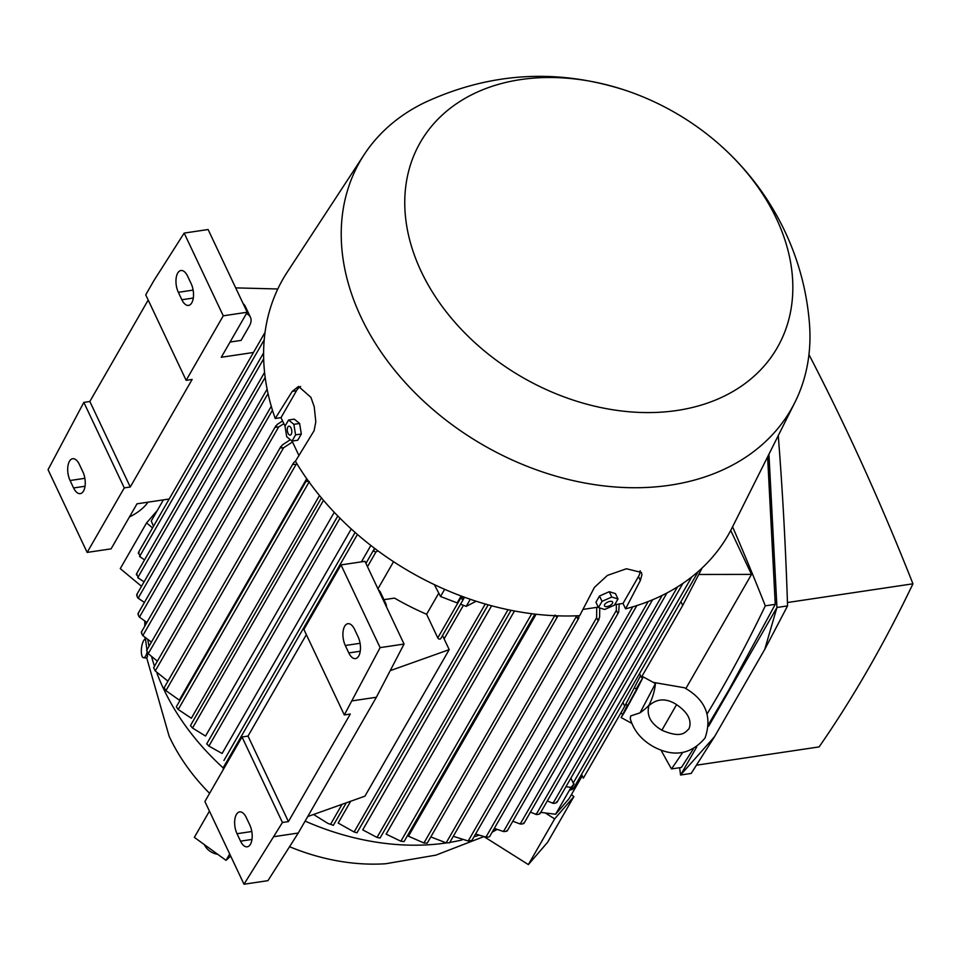 <?xml version="1.0" encoding="UTF-8"?>
<svg xmlns="http://www.w3.org/2000/svg" width="961" height="961" viewBox="0 0 961 961"><rect width="100%" height="100%" fill="white"/><g stroke="black" fill="none" stroke-linecap="round" stroke-linejoin="round"><path stroke-width="1.44" d="M157.015 673.361A227.865 169.064 29.9 0 0 163.682 689.085A227.865 169.064 29.9 0 0 223.132 767.863L226.207 762.505M305.13 821.102A227.865 169.064 29.9 0 0 446.553 842.905M449.796 842.401A227.865 169.064 29.9 0 0 461.929 840.01M473.989 836.791A227.865 169.064 29.9 0 0 478.626 835.325M493.702 829.487A227.865 169.064 29.9 0 0 495.167 828.826M146.661 657.672L169.136 736.258L171.046 740.21A185.065 137.315 29.9 0 0 209.594 793.342M289.549 846.713A185.065 137.315 29.9 0 0 385.781 863.735L435.958 855.122L483.467 836.755M351.27 528.97L222.123 753.46L208.897 746.096L339.99 518.207M334.26 512.297L205.546 736.042L192.512 728.03L323.497 500.333M319.484 495.516L191.347 718.251L178.217 709.494L309.082 482.014M306.715 478.698L179.323 700.149L165.941 690.647L296.072 464.415L293.261 464.403L293.537 462.818L295.652 460.896M582.234 775.839L569.176 798.531L555.614 814.255L540.743 812.369M223.336 769.461L223.132 767.863M570.894 778.122L573.212 783.011A1.73 1.285 29.9 0 0 574.065 783.912L570.594 789.942L572.372 789.389L573.008 788.116M547.338 800.909L553.031 803.312L677.517 586.907M393.554 561.692L377.949 588.817M557.969 615.845L427.237 843.133L423.945 842.989L408.449 836.202L536.13 614.235M534.905 614.103L404.04 841.596L400.881 841.223L386.118 834.136L514.483 610.98M511.048 610.319L380.051 838.028L377.024 837.439L362.729 829.86L491.636 605.778M354.092 831.986L356.987 832.791L354.092 831.986L338.164 823.06L350.717 801.234M444.114 638.873L463.43 605.298M463.935 598.319L462.649 599.604L460.703 598.078L460.667 596.805L464.019 598.162L440.787 638.548A1.73 1.285 -150.1 0 1 437.784 637.912L426.612 614.271A227.865 169.064 -150.1 0 1 394.503 598.102L383.932 599.676M426.612 614.271L438.781 593.129M453.316 836.286L468.199 840.995L471.19 840.551M530.448 812.117L536.166 814.46L662.177 595.412M145.736 621.851A227.865 169.064 29.9 0 0 145.892 624.218M147.862 640.014A227.865 169.064 29.9 0 0 149.051 646.236M151.79 657.396A227.865 169.064 29.9 0 0 154.493 666.225M153.904 668.183L155.226 670.97L167.947 681.133M313.562 814.484L327.929 823.409L333.347 825.319L327.929 823.409M460.667 596.805L457.16 602.895L440.534 596.493L434.324 584.612M476.175 601.238L466.193 606.367L460.547 604.193L463.851 598.463M702.095 568.023L682.718 605.43L641.347 677.361L639.545 673.553M682.718 605.43L680.917 601.634M640.555 675.679L624.71 706.263L583.339 778.182L581.549 774.386M624.71 706.263L622.92 702.455M440.534 596.493L444.655 589.333M466.193 606.367L470.277 599.28M487.647 604.697L486.242 604.301M263.674 358.789L137.735 577.693L144.09 581.837M370.85 545.464L361.408 561.861M153.496 526.28L151.261 520.994L163.406 499.876M574.065 783.912L571.074 787.371L565.945 786.723M555.614 814.255L571.074 787.371M581.801 774.938L580.06 776.956M556.095 802.915L556.647 801.786M552.911 802.555C552.731 803.672 554.029 803.66 556.791 802.507M579.423 615.689L577.777 618.968L576.312 615.821M430.816 836.911L446.156 842.869L449.568 842.785L578.87 618.007M494.326 828.406L503.504 831.529L632.758 606.835M506.483 831.277L506.747 830.64M503.528 830.929C502.735 831.661 503.804 831.758 506.759 831.193M512.79 821.235L520.225 824.009L648.194 601.55M520.213 823.313C519.685 824.214 520.826 824.298 523.637 823.565M523.216 823.733L523.589 822.916M536.106 813.703C535.709 814.748 536.923 814.808 539.722 813.907M539.169 814.171L539.638 813.186M356.987 832.791L488.164 604.841M599.748 608.037L599.604 617.322L597.982 620.313L596.613 617.767L596.745 607.352M557.788 616.181L556.671 617.19L555.074 615.04M475.599 833.992L485.93 837.151L616.325 610.463L616.349 604.433M619.232 604.001L618.692 612.217L617.683 613.022L616.325 610.463M485.99 836.659C485.113 837.235 486.122 837.307 489.017 836.899M283.855 423.669L278.63 427.008L275.687 427.225L277.188 424.45L282.582 420.978M278.63 427.008L148.234 653.696L157.4 661.168M146.829 651.005L148.487 653.312M309.346 481.545L306.631 481.353L307.184 479.347M306.943 479.719L176.307 706.815L178.217 709.494M321.442 497.894L190.47 725.567L192.512 728.03M264.215 339.822L139.573 556.491L144.546 559.843M138.408 552.599L140.234 556.215M139.033 552.359L138.396 553.62M337.804 515.985L206.723 743.85L208.897 746.096M136.438 574.149L138.372 577.357M137.039 573.837L136.486 574.954M356.795 533.896L355.51 532.766M265.164 377.373L138.12 598.21L144.426 602.415M136.714 594.967C137.363 597.646 138.036 598.595 138.708 597.814M137.279 594.595L136.81 595.58M377.925 550.821L375.919 552.022L373.565 551.194L374.694 548.419M268.035 393.566L139.429 617.13L146.901 622.476M138 614.067C138.84 616.722 139.477 617.599 139.922 616.722M138.48 613.707L138.096 614.511M292.504 441.964L283.627 447.742L280.684 447.946L282.318 444.955L290.246 439.766M272.456 410.215L142.817 635.581L151.418 642.128M141.399 632.71C142.408 635.329 143.009 636.146 143.201 635.173M141.76 632.35L141.483 632.987M296.973 463.827L296.072 464.415M293.537 462.818L164.163 687.716L165.941 690.647M620.854 712.978L622.632 714.287M730.732 530.448L751.502 574.402L685.854 688.532M676.616 704.569L661.889 730.192M660.952 750.024A1659.106 811.937 -98.5 0 0 671.475 768.932A1915.693 937.504 -98.5 0 0 682.706 752.391M707.152 713.855A1915.693 937.504 -98.5 0 0 720.342 691.512A1915.693 937.504 -98.5 0 0 765.292 605.826A1659.106 811.937 -98.5 0 0 732.582 526.796M708.762 724.017L728.69 690.274L775.263 604.337L765.292 605.826M679.631 767.707L680.568 775.022L696.677 747.033M708.677 726.18L776.944 607.484L768.944 454.217M775.263 604.337L767.611 456.883M671.475 768.932L681.433 767.443L693.241 749.075M714.516 736.703L680.568 775.022L691.187 773.437L714.516 736.703L764.764 649.36L776.944 607.484L787.564 605.898L764.764 649.36M778.266 435.609C782.578 490.458 785.678 547.217 787.564 605.898M808.958 354.597A1659.106 811.937 81.5 0 1 912.95 583.808A1915.693 937.504 81.5 0 1 867.987 669.493A1915.693 937.504 81.5 0 1 819.12 746.901L696.569 765.184M912.95 583.808L787.455 602.523M751.502 574.402L698.743 574.474M243.998 884.228L267.939 880.66L298.258 833.031L376.376 697.254L404.052 644.05L364.952 561.332L341.011 564.9L303.892 629.431L344.302 714.948L350.297 714.047L288.42 821.595L282.438 822.496L243.998 884.228L204.897 801.51L242.016 736.979L248.01 736.09L306.355 634.656M442.528 635.521L449.207 649.636L364.916 796.176L307.748 816.55M449.207 649.636L390.202 670.67M383.739 601.081A30.067 13.778 -25.3 0 1 385.781 603.568L380.508 592.408A30.067 13.778 154.7 0 0 378.466 589.934M385.781 603.568A30.067 13.778 -25.3 0 1 386.406 606.715M358.093 636.807A13.874 6.787 81.5 0 1 360.315 650.681A13.874 6.787 81.5 0 1 355.498 658.597A13.874 6.787 81.5 0 1 348.807 652.939L345.299 645.504A13.874 6.787 81.5 0 1 343.065 631.617A13.874 6.787 81.5 0 1 347.882 623.701A13.874 6.787 81.5 0 1 354.573 629.371L358.093 636.807M249.824 825.018A13.874 6.787 81.5 0 1 252.046 838.893A13.874 6.787 81.5 0 1 247.229 846.809A13.874 6.787 81.5 0 1 240.538 841.151L237.019 833.716A13.874 6.787 81.5 0 1 234.796 819.829A13.874 6.787 81.5 0 1 239.613 811.913A13.874 6.787 81.5 0 1 246.304 817.583L249.824 825.018M288.42 821.595L248.01 736.09M282.438 822.496L242.016 736.979M341.011 564.9L380.112 647.63L344.302 714.948M274.317 836.611L298.258 833.031M352.423 700.821L376.376 697.254M380.112 647.63L404.052 644.05M223.264 315.809L184.164 233.091L153.844 280.708L145.724 294.835L186.146 380.34L223.264 315.809L247.205 312.241L221.294 357.276L253.476 352.471M186.146 380.34L192.128 379.451L130.264 486.999L124.269 487.888L83.847 402.383L48.05 469.701L87.151 552.419L124.269 487.888M87.151 552.419L111.092 548.851L137.003 503.816L169.184 499.011M277.801 288.985L235.697 287.88M246.412 313.622A30.067 13.778 -25.3 0 1 250.461 317.298A30.067 13.778 -25.3 0 1 249.211 326.284L241.091 340.398L230.063 342.044M250.461 317.298L245.187 306.139A30.067 13.778 154.7 0 0 243.145 303.664M147.97 502.171A30.067 13.778 -25.3 0 1 129.423 516.982M247.205 312.241L208.105 229.523L184.164 233.091M191.131 283.615A13.874 6.787 81.5 0 1 193.365 297.49A13.874 6.787 81.5 0 1 188.548 305.406A13.874 6.787 81.5 0 1 181.857 299.748L178.338 292.312A13.874 6.787 81.5 0 1 176.115 278.426A13.874 6.787 81.5 0 1 180.932 270.509A13.874 6.787 81.5 0 1 187.623 276.179L191.131 283.615M82.862 471.827A13.874 6.787 81.5 0 1 85.097 485.701A13.874 6.787 81.5 0 1 80.28 493.618A13.874 6.787 81.5 0 1 73.589 487.948L70.069 480.512A13.874 6.787 81.5 0 1 67.847 466.638A13.874 6.787 81.5 0 1 72.664 458.721A13.874 6.787 81.5 0 1 79.355 464.391L82.862 471.827M83.847 402.383L89.841 401.482L148.186 300.048M130.264 486.999L89.841 401.482M625.743 704.269L627.785 705.374L636.614 689.109L634.26 687.836M627.377 705.146L621.154 717.567L624.302 712.497L636.578 690.166L643.245 676.916L636.206 688.893M649.408 704.269L649.168 704.761C648.303 706.347 645.263 709.038 640.038 712.846L630.668 715.945L630.26 718.684C633.731 730.624 641.492 739.958 653.516 746.709C673.781 757.472 690.971 754.565 705.074 737.988C712.413 716.425 705.53 699.68 684.448 687.752L653.336 682.394M640.038 712.846L655.438 683.583L643.245 676.916M285.021 426.143L281.008 417.639L275.218 418.503L292.24 391.391L298.547 386.43L310.92 397.349L314.211 406.671L315.809 421.807L314.115 430.684L295.423 461.256A256.779 190.518 29.9 0 0 579.675 615.677L594.451 587.351L607.448 575.387L626.428 568.756L641.395 572.432L641.936 574.654L640.386 580.432L625.563 608.83A256.779 190.518 29.9 0 0 732.042 527.877L794.891 402.407A248.683 184.512 29.9 0 0 809.462 323.641C806.892 291.387 798.711 260.635 784.909 231.373C768.896 197.762 746.901 168.643 718.936 144.03A205.882 152.763 29.9 0 0 625.719 90.406A205.882 152.763 29.9 0 0 444.042 113.41A205.882 152.763 29.9 0 0 421.218 271.519A205.882 152.763 29.9 0 0 677 410.479A205.882 152.763 29.9 0 0 776.38 218.543A205.882 152.763 29.9 0 0 718.936 144.03M625.563 608.83L623.016 603.436L614.764 604.673M598.259 607.136L582.943 609.418M298.967 455.622L292.084 441.063M625.719 90.406C557.176 68.255 490.254 72.267 424.942 102.443A248.683 184.512 29.9 0 0 364.171 154.625L287.303 272.035A256.779 190.518 29.9 0 0 275.218 418.503M364.171 154.625A248.683 184.512 29.9 0 0 361.108 317.358A248.683 184.512 29.9 0 0 581.946 482.458A248.683 184.512 29.9 0 0 794.891 402.407M640.134 570.738A26.608 12.193 -25.3 0 1 638.476 576.552L623.016 603.436M281.008 417.639L296.481 390.755A26.608 13.022 81.5 0 1 300.625 386.478M292.024 441.075L297.754 440.222L301.334 434.012L299.604 423.477L294.294 419.14L288.564 419.993L293.862 424.33L295.592 434.865L292.024 441.075L286.726 436.75L284.997 426.203L288.564 419.993M299.604 423.477L293.862 424.33M301.334 434.012L295.592 434.865M288.036 433.255A4.493 2.198 -98.5 0 0 291.255 434.264A4.493 2.198 -98.5 0 0 291.051 428.041A4.493 2.198 -98.5 0 0 287.832 427.032A4.493 2.198 -98.5 0 0 288.036 433.255M617.995 598.967L615.472 593.622L609.274 591.7L599.508 596L595.94 602.211L598.463 607.556L602.03 601.346L611.797 597.045L617.995 598.967L614.427 605.166L604.649 609.466L598.463 607.556M609.274 591.7L611.797 597.045M607.052 606.571A4.493 2.054 154.7 0 0 612.433 603.376A4.493 2.054 154.7 0 0 610.055 601.346A4.493 2.054 154.7 0 0 604.685 604.529A4.493 2.054 154.7 0 0 607.052 606.571M599.508 596L602.03 601.346M157.316 510.459L146.565 522.916L152.559 527.901M545.211 812.934L554.653 818.88L573.873 796.609L571.447 794.603M147.249 651.726L147.465 656.831A9.442 3.147 96.8 0 1 145.688 657.985L143.525 657.732A9.442 3.147 -83.2 0 0 147.201 651.894M143.525 657.732A9.442 3.147 -83.2 0 1 141.483 653.84A9.442 3.147 -83.2 0 1 142.216 644.278A9.442 3.147 -83.2 0 1 145.495 638.981L146.985 650.345M146.565 522.916L120.269 568.624L141.519 586.282M209.438 811.12L194.35 837.367L226.039 860.347L230.688 856.071M229.703 853.981L226.039 860.347M217.691 854.293A13.874 10.295 -150.1 0 1 209.69 851.002A13.874 10.295 -150.1 0 1 204.369 844.623M484.5 836.947L528.358 864.588L547.578 842.317L573.873 796.609M554.653 818.88L528.358 864.588M573.212 783.011L691.776 576.9M330.584 824.274L342.056 804.321M437.784 637.912L460.703 598.078M354.116 831.998L485.269 604.013M226.231 762.517L357.432 534.448M446.156 842.869L576.288 616.638M377.024 837.439L508.033 609.694M400.881 841.223L531.757 613.719M468.199 840.995L596.613 617.767M423.945 842.989L554.689 615.713M367.486 566.69L375.919 552.022M155.226 670.97L283.627 447.742M348.807 652.939L360.243 651.234M345.299 645.504L360.075 643.293M240.538 841.151L251.974 839.446M237.019 833.716L251.806 831.505M181.857 299.748L193.293 298.042M178.338 292.312L193.125 290.102M73.589 487.948L85.012 486.254M70.069 480.512L84.856 478.314M640.35 580.504L638.476 576.552M292.24 391.391L296.481 390.755M496.813 829.559L492.152 832.178M333.347 825.319L346.296 802.807M507.228 830.917L636.855 605.574M524.009 823.289L652.591 599.772M540.01 813.631L666.946 592.997M556.996 802.291L682.911 583.399M573.333 788.657L698.239 571.531M471.779 840.647L599.039 619.413M489.569 836.671L618.692 612.217M146.685 650.369L275.855 425.807M138.492 552.359L265.044 332.362M136.522 573.801L263.614 352.879M223.925 760.487L355.126 532.43M136.786 594.523L264.575 372.375M365.925 563.386L374.033 549.284M138.024 613.55L267.11 389.145M153.592 667.775L280.936 446.421M141.351 632.122L271.278 406.263M631.809 723.357L621.154 717.567M675.619 704.005C665.733 698.07 656.831 698.635 648.927 705.686C646.321 715.573 650.789 723.825 662.345 730.444C682.106 738.733 685.169 732.21 689.037 728.762C692.196 720.245 687.716 711.993 675.619 704.005M649.36 704.377A60.147 60.147 0 0 0 655.438 683.583M144.811 621.299L144.763 626.176M145.027 637.804L145.099 639.113"/></g></svg>
